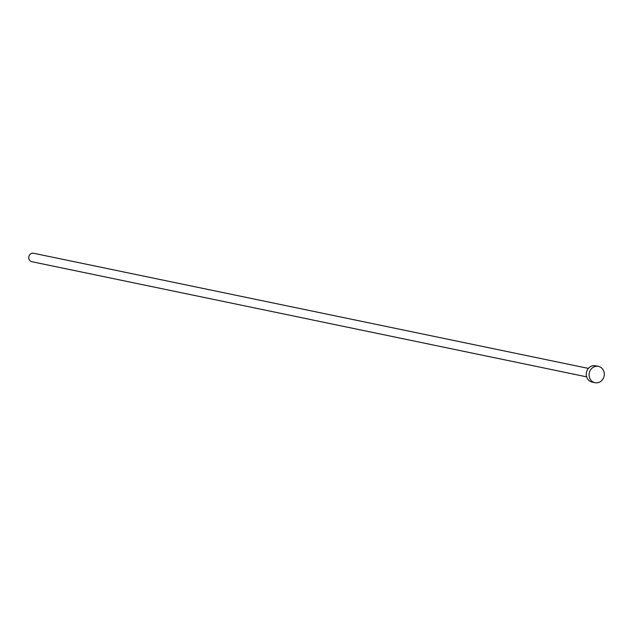 <?xml version="1.0" encoding="UTF-8"?>
<svg xmlns="http://www.w3.org/2000/svg" width="636" height="636" viewBox="0 0 636 636"><rect width="100%" height="100%" fill="white"/><g stroke="black" fill="none" stroke-linecap="round" stroke-linejoin="round"><path stroke-width="0.95" d="M32.158 261.746A4.309 3.919 -78.3 0 1 28.803 256.872A4.309 3.919 -78.3 0 1 33.899 253.343M595.01 382.697L592.188 382.109A8.332 7.584 -78.3 0 1 586.384 372.783A8.332 7.584 -78.3 0 1 594.883 365.676A8.332 7.584 -78.3 0 1 595.574 365.787L598.397 366.376A8.332 7.584 -78.3 0 1 604.2 375.693A8.332 7.584 -78.3 0 1 595.701 382.8A8.332 7.584 -78.3 0 1 595.01 382.697A8.332 7.584 -78.3 0 1 589.206 373.372A8.332 7.584 -78.3 0 1 597.705 366.264A8.332 7.584 -78.3 0 1 598.397 366.376M31.8 261.69L586.654 376.846M33.549 253.255L588.403 368.411"/></g></svg>
